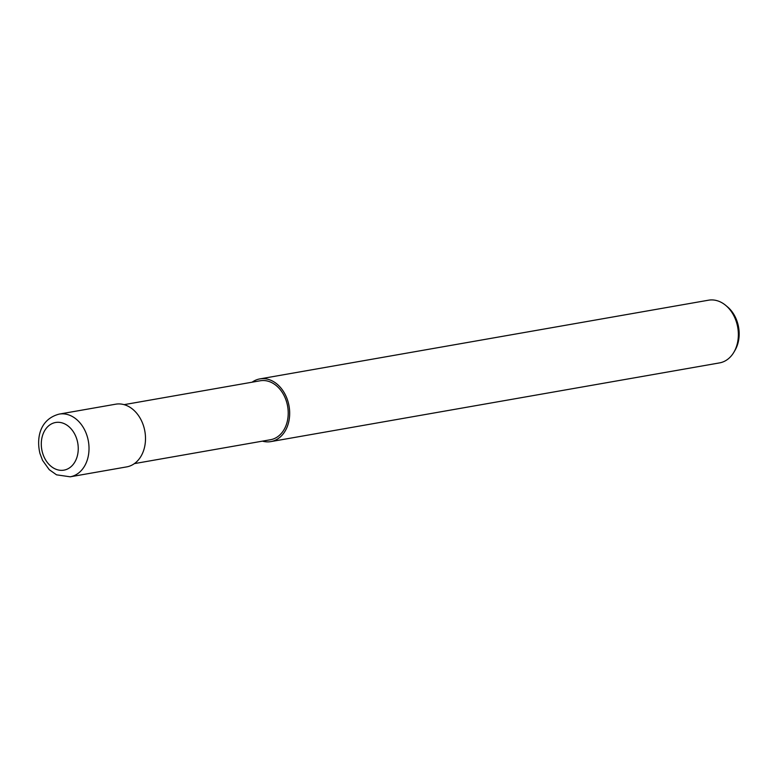 <?xml version="1.0" encoding="UTF-8"?>
<svg xmlns="http://www.w3.org/2000/svg" width="777" height="777" viewBox="0 0 777 777"><rect width="100%" height="100%" fill="white"/><g stroke="black" fill="none" stroke-linecap="round" stroke-linejoin="round"><path stroke-width="1.17" d="M134.431 463.607L270.522 439.724A29.924 22.62 -99.9 0 0 286.868 402.884A29.924 22.62 -99.9 0 0 260.188 380.779L124.087 404.652M262.451 441.142A31.828 24.058 -99.9 0 0 270.852 441.608L719.541 362.898A31.828 24.058 -99.9 0 0 733.935 352.146A31.828 24.058 -99.9 0 0 736.917 323.708A31.828 24.058 -99.9 0 0 725.737 305.4A31.828 24.058 -99.9 0 0 708.537 300.194L259.858 378.904A31.828 24.058 -99.9 0 0 252.107 382.197M270.852 441.608A31.828 24.058 -99.9 0 0 288.238 402.418A31.828 24.058 -99.9 0 0 259.858 378.904M733.935 352.146L735.061 350.204A29.536 22.319 -99.9 0 0 737.829 323.824A29.536 22.319 -99.9 0 0 727.457 306.837L725.737 305.4M70.202 476.806L126.69 466.89A31.828 24.058 -99.9 0 0 144.066 427.709A31.828 24.058 -99.9 0 0 115.686 404.195L59.198 414.102C40.161 419.094 36.15 437.587 39.938 453.399L42.57 460.392L49.223 469.658L56.536 474.825L70.202 476.806A31.828 24.058 -99.9 0 0 87.578 437.616A31.828 24.058 -99.9 0 0 59.198 414.102M77.156 440.365A24.194 18.289 -99.9 0 0 53.487 423.038A24.194 18.289 -99.9 0 0 42.385 452.282A24.194 18.289 -99.9 0 0 66.055 469.599A24.194 18.289 -99.9 0 0 77.156 440.365"/></g></svg>
